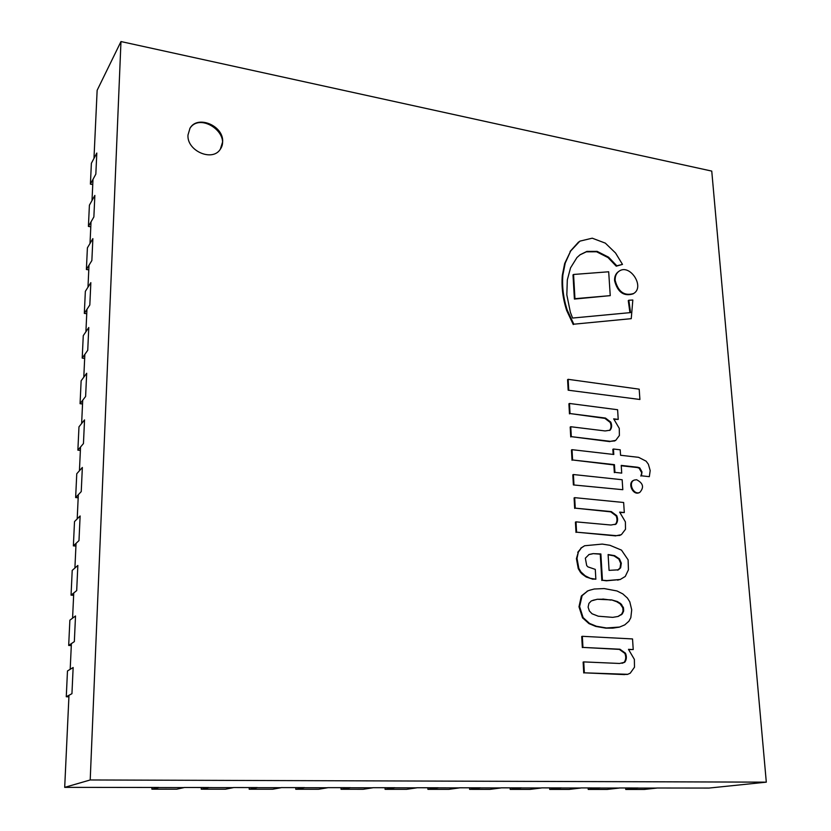 <?xml version="1.0" encoding="UTF-8"?>
<svg xmlns="http://www.w3.org/2000/svg" width="831" height="831" viewBox="0 0 831 831"><rect width="100%" height="100%" fill="white"/><g stroke="black" fill="none" stroke-linecap="round" stroke-linejoin="round"><path stroke-width="1.25" d="M187.983 135.037L190.008 128.192C197.591 114.688 223.819 125.793 222.646 141.821L220.34 149.196C212.559 162.118 186.736 150.972 187.983 135.037M766.307 782.158L90.205 779.966L120.973 41.55L711.752 171.093L766.307 782.158L709.009 788.068L656.646 788.006M158.866 787.466L64.693 787.362L90.205 779.966M638.073 787.985L619.261 787.965M600.2 787.944L580.879 787.923M561.32 787.902L541.49 787.881M521.39 787.861L501.031 787.84M480.391 787.819L459.46 787.798M438.249 787.767L416.747 787.746M394.943 787.726L372.828 787.695M350.402 787.674L327.653 787.653M304.582 787.622L281.169 787.601M257.423 787.57L233.324 787.549M208.872 787.518L184.056 787.497M93.976 158.378L97.144 90.309L120.973 41.55M64.693 787.362L68.983 695.287M70.188 669.319L71.393 643.61M72.577 618.16L73.751 592.97M74.904 568.04L76.057 543.349M77.2 518.908L78.322 494.705M79.433 470.741L80.545 447.005M81.635 423.509L82.716 400.241M83.796 377.191L84.855 354.359M85.905 331.756L86.954 309.361M87.982 287.183L89 265.214M90.018 243.441L91.026 221.877M92.012 200.51L92.999 179.351M66.272 696.752L67.477 670.97L73.149 667.511L71.944 693.688L66.272 696.752L68.911 696.825M68.682 645.448L69.877 620.175L75.517 615.968L74.343 641.605L68.682 645.448L71.3 645.552M71.051 595.162L72.214 570.388L77.844 565.464L76.691 590.592L71.051 595.162L73.637 595.308M73.367 545.874L74.51 521.588L80.119 515.968L78.987 540.597L73.367 545.874L75.933 546.05M625.65 787.975L625.743 789.44L638.073 788.068L656.656 788.089L644.15 789.45L625.743 789.44M588.13 787.933L588.213 789.419L600.2 788.027L619.261 788.048L607.097 789.429L588.213 789.419M549.634 787.892L549.707 789.398L561.32 787.985L580.89 788.006L569.09 789.408L549.707 789.398M510.12 787.85L510.182 789.377L521.401 787.944L541.49 787.965L530.074 789.388L510.182 789.377M469.546 787.809L469.598 789.346L480.391 787.902L501.031 787.923L490.02 789.357L469.598 789.346M427.872 787.757L427.903 789.325L438.259 787.861L459.47 787.881L448.896 789.336L427.903 789.325M385.044 787.715L385.075 789.305L394.943 787.819L416.747 787.84L406.639 789.315L385.075 789.305M341.032 787.663L341.042 789.273L350.402 787.767L372.828 787.788L363.209 789.284L341.042 789.273M295.763 787.611L295.763 789.253L304.582 787.715L327.653 787.746L318.564 789.263L295.763 789.253M249.196 787.57L249.186 789.221L257.423 787.674L281.169 787.695L272.641 789.232L249.186 789.221M201.279 787.518L201.247 789.19L208.872 787.622L233.324 787.643L225.388 789.211L201.247 789.19M151.948 787.456L151.896 789.17L158.866 787.57L184.056 787.591L176.754 789.18L151.896 789.17M75.642 497.551L76.764 473.743L82.352 467.458L81.241 491.599L75.642 497.551L78.176 497.769M77.875 450.163L78.976 426.822L84.533 419.894L83.453 443.557L77.875 450.163L80.378 450.412M80.067 403.7L81.137 380.795L86.684 373.264L85.614 396.46L80.067 403.7L82.549 403.97M82.207 358.109L83.266 335.641L88.782 327.518L87.743 350.277L82.207 358.109L84.669 358.421M84.315 313.38L85.354 291.338L90.849 282.654L89.821 304.977L84.315 313.38L86.746 313.723M86.382 269.493L87.4 247.856L92.875 238.632L91.867 260.539L86.382 269.493L88.792 269.857M88.408 226.416L89.405 205.174L94.859 195.43L93.872 216.933L88.408 226.416L90.797 226.811M90.402 184.129L91.379 163.281L96.812 153.039L95.835 174.136L90.402 184.129L92.76 184.544M617.921 616.509L621.661 614.151L623.032 611.201L622.814 607.835L620.082 603.794L620.705 603.597L623.447 607.638L623.655 611.003L622.284 613.964L618.212 616.436L612.707 617.36L598.278 616.207L592.036 613.766L589.356 610.951L588.109 607.108L588.919 603.399L591.308 600.917L597.292 599.255L611.637 599.899L617.288 601.509L620.705 603.597M621.058 604.688L621.681 604.501M620.082 603.794L616.664 601.706L617.288 601.509M616.664 601.706L611.637 599.899M611.014 600.096L602.818 599.026M602.205 599.234L597.292 599.255M596.679 599.452L592.95 600.283M620.778 614.94L621.411 614.753M621.661 614.151L622.284 613.964M623.032 611.201L623.655 611.003M623.053 609.518L623.686 609.331M622.814 607.835L623.447 607.638M619.303 627.125L612.717 628.153L605.882 628.153L595.775 626.429L588.94 623.603L582.5 617.776L578.989 606.775L581.305 596.18L582.126 595.619L579.591 606.578L583.102 617.589L589.553 623.416L596.398 626.252L606.505 627.976L619.614 627.041L624.767 624.881L628.901 621.235L630.822 617.662L631.716 609.829L629.794 601.841L627.395 598.029L622.793 593.885L616.997 590.966L604.127 588.556L594.227 589.013L589.781 590.187L587.704 590.976L582.126 595.619M581.305 596.18L581.908 595.983M581.523 595.827L587.704 590.976M587.102 591.184L589.48 590.301M618.638 627.312L619.272 627.135M605.882 628.153L606.505 627.976M595.775 626.429L596.398 626.252M588.94 623.603L589.553 623.416M582.76 618.171L583.372 617.984M582.5 617.776L583.102 617.589M578.989 606.775L579.591 606.578M629.929 312.664L628.267 300.614L628.849 300.24L632.827 300.022L631.248 318.668L573.826 324.194L567.23 310.108C563.366 298.1 561.912 286.383 562.867 274.957L565.225 263.115L570.668 251.014L579.872 241.146L592.223 238.185L605.321 243.13L615.542 252.998L622.492 264.403L616.238 266.19L608.032 257.589L596.575 251.772L586.302 251.824L579.851 254.93M608.032 257.589L608.593 257.195L597.136 251.367L586.863 251.419L580.121 254.733L576.953 257.548L570.533 267.873L567.313 279.943L566.825 294.828L570.378 312.321L572.601 318.044L630.542 312.601L628.849 300.24M573.826 324.194L631.248 318.668M573.265 324.568L566.68 310.482L567.23 310.108M566.68 310.482C562.816 298.485 561.361 286.778 562.317 275.352L562.867 274.957M562.317 275.352L564.675 263.51L570.668 251.014M570.108 251.419L578.469 242.153M616.238 266.19L616.81 265.795L608.593 257.195M622.492 264.403L616.81 265.795M622.803 489.698L573.38 484.93L622.803 489.698L622.159 479.736L573.4 474.532L573.961 484.65M573.38 484.93L572.819 474.813L573.4 474.532M610.245 295.639L574.398 299.067L573.006 274.864L573.556 274.469L574.959 298.682L610.245 295.639L608.687 271.779L573.556 274.469M574.398 299.067L574.959 298.682M646.103 461.163L638.624 457.341L620.56 455.263L620.206 449.8L613.444 449.01L613.797 454.484L572.029 449.675L572.601 459.979L614.441 464.654L614.94 472.372L621.723 473.109L621.224 465.402L637.793 467.251L639.735 467.863L641.989 471.925L641.459 475.81L649.323 476.662L650.185 470.575L648.377 464.238L646.103 461.163M641.459 475.81L649.323 476.662M640.846 476.08L641.989 471.925M641.376 472.195L639.122 468.144L639.735 467.863M639.122 468.144L637.18 467.531L637.793 467.251M637.18 467.531L621.245 465.755M614.94 472.372L621.723 473.109M614.338 472.652L613.849 464.934L614.441 464.654M613.849 464.934L572.601 459.979M572.019 460.27L571.458 449.976L572.029 449.675M613.174 454.412L612.852 449.301L613.444 449.01M615.158 280.327C618.212 291.889 624.372 296.272 633.658 293.499C645.22 286.778 629.742 263.24 619.022 271.249C616.27 273.243 614.992 276.266 615.158 280.327M633.357 293.686L633.077 293.883C623.79 296.657 617.63 292.263 614.587 280.712C614.41 276.661 615.698 273.638 618.441 271.644L618.731 271.457M636.588 479.726L634.23 480.079C627.748 482.582 633.513 495.473 639.756 492.44C644.285 487.402 643.236 483.164 636.588 479.726M639.444 492.565L639.143 492.7C632.89 495.733 627.135 482.853 633.617 480.349L633.928 480.225M634.489 667.21L634.365 659.378L628.475 649.333L633.222 649.562L632.536 638.935L582.334 636.307L582.947 647.411L619.947 649.219L625.473 653.218C626.844 656.594 626.626 659.585 624.787 662.214L619.583 663.47L583.746 661.902L584.349 672.83L627.727 674.315L630.251 673.172L634.489 667.21M627.405 674.388L625.182 674.46M624.548 674.606L584.349 672.83M583.736 672.975L583.133 662.068L583.746 661.902M622.024 663.304L624.787 662.214M624.154 662.369C625.992 659.752 626.221 656.75 624.839 653.384L625.473 653.218M624.839 653.384L619.324 649.385L619.947 649.219M619.324 649.385L582.947 647.411M582.334 647.588L581.721 636.484L582.334 636.307M628.724 649.541L633.222 649.562M608.105 554.547L614.587 555.638L619.469 558.879L621.318 563.179L620.632 567.812L618.451 569.817L609.071 570.367L608.105 554.547M617.526 570.159L620.019 568.03L620.705 563.397L618.856 559.097L613.974 555.866L614.587 555.638M613.974 555.866L608.115 554.776M620.019 568.03L620.632 567.812M620.705 563.397L621.318 563.179M618.856 559.097L619.469 558.879M595.858 579.207L595.287 569.391L587.891 566.867L586.686 565.547L585.346 558.183L589.075 554.474L593.116 553.623L600.865 553.955L602.444 580.267L606.962 580.589L620.258 579.467L625.265 576.454L628.433 569.827L628.111 559.845L621.495 550.132L609.933 545.292L602.257 544.087L584.64 545.749L581.399 547.878L578.334 552.106L577.015 558.39L578.843 568.383L580.983 571.977L585.159 575.769L590.166 578.272L595.858 579.207L593.646 579.051M593.033 579.269L586.177 576.994L582.271 574.169L581.555 573.494L582.157 573.276M581.555 573.494L580.391 572.195L580.983 571.977M580.391 572.195L578.241 568.601L578.843 568.383M578.241 568.601L576.423 558.619L578.334 552.106M577.732 552.345L581.399 547.878M580.807 548.117L584.64 545.749M619.947 579.56L606.35 580.796L602.444 580.267M601.831 580.474L600.262 554.184L600.865 553.955M600.262 554.184L593.116 553.623M592.513 553.851L588.784 554.599M639.912 399.482L568.165 390.196L639.912 399.482L639.184 389.168L568.144 379.32L568.726 389.874M568.165 390.196L567.583 379.663L568.144 379.32M619.386 435.496L619.282 428.391L613.673 418.845L618.222 419.416L617.599 409.735L569.484 403.461L570.035 413.558L605.498 418.066L610.775 422.127C612.083 425.285 611.865 427.986 610.089 430.209L605.103 430.946L570.762 426.729L571.312 436.659L610.432 441.334L615.709 440.378L619.386 435.496M614.597 440.918L610.432 441.334M609.84 441.625L571.312 436.659M570.741 436.961L570.191 427.041L570.762 426.729M609.549 430.458C611.273 428.225 611.481 425.555 610.183 422.428L610.775 422.127M610.183 422.428L604.906 418.377L605.498 418.066M604.906 418.377L570.035 413.558M569.464 413.88L568.913 403.783L569.484 403.461M614.171 419.291L618.222 419.416M625.504 529.264L625.39 521.868L619.656 512.114L624.299 512.561L623.645 502.495L574.678 497.655L575.26 508.156L611.346 511.605L616.727 515.646C618.056 518.887 617.838 521.702 616.041 524.091L610.962 525.026L576.018 521.858L576.589 532.183L616.405 535.663L621.349 534.686L625.504 529.264M619.864 535.393L616.405 535.663M615.792 535.902L576.589 532.183M575.997 532.422L575.426 522.107L576.018 521.858M614.888 524.6L616.041 524.091M615.428 524.33C617.225 521.951 617.454 519.136 616.114 515.895L616.727 515.646M616.114 515.895L610.743 511.854L611.346 511.605M610.743 511.854L575.26 508.156M574.668 508.416L574.096 497.914L574.678 497.655M620.061 512.467L624.299 512.561M220.153 149.455C231.517 133.791 200.053 111.832 189.842 128.473M612.717 628.153L613.34 627.976M596.575 251.772L597.136 251.367M586.302 251.824L586.863 251.419M564.675 263.51L565.225 263.115M617.828 570.035L618.451 569.817M576.423 558.619L577.015 558.39M617.724 580.173L618.337 579.965M606.35 580.796L606.962 580.589M589.179 590.394L589.781 590.187M618.991 627.218L619.614 627.041M578.189 242.351L578.74 241.946M633.077 293.883L633.658 293.499M618.441 271.644L619.022 271.249M639.143 492.7L639.756 492.44M633.617 480.349L634.23 480.079M627.083 674.471L627.727 674.315M619.635 579.674L620.258 579.467M615.117 440.669L615.709 440.378M614.306 441.074L614.909 440.773M619.552 535.517L620.165 535.289"/></g></svg>
